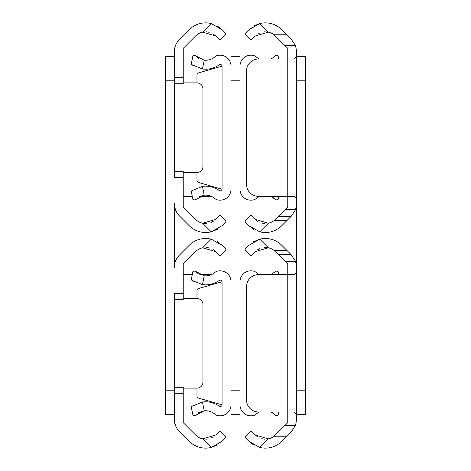 <?xml version="1.0" encoding="UTF-8"?>
<svg xmlns="http://www.w3.org/2000/svg" width="471" height="471" viewBox="0 0 471 471"><rect width="100%" height="100%" fill="white"/><g stroke="black" fill="none" stroke-linecap="round" stroke-linejoin="round"><path stroke-width="0.71" d="M183.237 293.374L183.237 299.35L174.276 299.35L174.276 293.374L183.237 293.374L183.237 263.954L195.583 251.608A14.218 14.218 0 0 1 202.636 247.764L211.232 239.174A23.173 23.173 0 0 0 189.248 245.273L179.528 254.999A17.922 17.922 0 0 0 174.276 267.669L174.276 203.331A17.922 17.922 0 0 0 179.528 216.001L189.248 225.727A23.173 23.173 0 0 0 211.232 231.826L217.419 229.295M174.276 393.244L174.276 387.274L183.237 387.315L183.237 393.244L174.276 393.244L174.276 418.954A17.922 17.922 0 0 0 179.528 431.624L189.248 441.351A23.173 23.173 0 0 0 211.232 447.45L217.419 444.912M202.636 438.854L215.689 435.01L219.486 431.212L220.334 431.212L225.821 436.699L225.821 437.547L222.024 441.351L211.232 447.45L202.636 438.854A14.218 14.218 0 0 1 195.583 435.01L183.237 422.664L183.237 393.244M211.232 239.174L222.024 245.273L217.425 241.711M222.024 245.273L225.821 249.077L225.821 249.918L220.334 255.412L219.486 255.412L215.689 251.608L202.636 247.764M206.457 247.469L209.236 247.911M213.269 249.671L215.689 251.608M213.269 436.953L210.931 438.154M206.428 439.155L202.889 438.907M175.424 425.254L174.364 420.715M183.237 387.274L174.276 387.274L174.276 299.35M183.237 298.514L196.972 298.514A5.976 5.976 0 0 1 202.948 304.49L202.948 382.134A5.976 5.976 0 0 1 196.972 388.11L183.237 388.11M211.473 412.001L199.798 412.001M192.274 412.001L183.237 412.001M211.473 274.622L199.798 274.622M192.274 274.622L183.237 274.622M174.276 80.205L165.321 80.205L165.321 390.795L174.276 390.795M174.276 56.314L165.321 56.314L174.276 56.314M174.276 414.686L165.321 414.686L165.321 390.795M165.321 80.205L165.321 56.314M183.237 77.756L183.237 83.726L174.276 83.726L174.276 77.756L183.237 77.756L183.237 48.336L195.583 35.99A14.218 14.218 0 0 1 202.636 32.146L211.232 23.55A23.173 23.173 0 0 0 189.248 29.649L179.528 39.376A17.922 17.922 0 0 0 174.276 52.046L174.276 77.756M183.237 171.697L183.237 177.626L174.276 177.626L174.276 171.65L183.237 171.697M202.636 223.236L215.689 219.392L219.486 215.588L220.334 215.588L225.821 221.082L225.821 221.923L222.024 225.727L211.232 231.826L202.636 223.236A14.218 14.218 0 0 1 195.583 219.392L183.237 207.046L183.237 177.626M211.232 23.55L222.024 29.649L217.425 26.088M222.024 29.649L225.821 33.453L225.821 34.301L220.334 39.788L225.821 34.301M220.334 39.788L219.486 39.788L215.689 35.99L202.636 32.146M206.457 31.845L209.236 32.287M213.269 34.047L215.689 35.99M213.269 221.329L210.931 222.53M206.428 223.531L202.889 223.289M225.821 221.082L220.334 215.588M175.424 209.63L174.364 205.091M183.237 171.65L174.276 171.65L174.276 83.726M183.237 82.89L196.972 82.89A5.976 5.976 0 0 1 202.948 88.866L202.948 166.51A5.976 5.976 0 0 1 196.972 172.486L183.237 172.486M211.473 196.378L199.798 196.378M192.274 196.378L183.237 196.378M211.473 58.999L199.798 58.999M192.274 58.999L183.237 58.999M198.632 196.966L204.226 195.194A14.218 14.218 0 0 1 214.941 198.591A5.976 5.976 0 0 0 217.39 199.869A10.957 10.957 0 0 0 231.02 189.248L231.02 66.134A10.957 10.957 0 0 0 217.39 55.507A5.976 5.976 0 0 0 214.941 56.785A14.218 14.218 0 0 1 204.226 60.182L202.442 68.996A23.173 23.173 0 0 0 219.221 64.815A1.79 1.79 0 0 1 222.059 66.27L222.059 189.112A1.79 1.79 0 0 1 219.221 190.561A23.173 23.173 0 0 0 202.442 186.386L191.832 190.72L202.442 186.386L204.226 195.194L194.959 199.957L192.927 199.604L191.373 191.921L191.832 190.72M202.442 68.996L191.832 64.657L193.381 65.71M191.832 64.657L191.373 63.461L192.927 55.772L194.959 55.419L204.226 60.182M198.615 58.398L194.959 55.419M196.972 82.89L196.972 75.136A2.39 2.39 0 0 1 198.703 72.84L222.059 66.146M222.059 189.236L198.703 182.536A2.39 2.39 0 0 1 196.972 180.24L196.972 172.486M198.632 412.59L204.226 410.818A14.218 14.218 0 0 1 214.941 414.215A5.976 5.976 0 0 0 217.39 415.493A10.957 10.957 0 0 0 231.02 404.866L231.02 281.752A10.957 10.957 0 0 0 217.39 271.131A5.976 5.976 0 0 0 214.941 272.409A14.218 14.218 0 0 1 204.226 275.806L202.442 284.614A23.173 23.173 0 0 0 219.221 280.439A1.79 1.79 0 0 1 222.059 281.888L222.059 404.73A1.79 1.79 0 0 1 219.221 406.185A23.173 23.173 0 0 0 202.442 402.004L191.832 406.343L202.442 402.004L204.226 410.818L194.959 415.581L192.927 415.228L191.373 407.539L191.832 406.343M202.442 284.614L191.832 280.28L193.381 281.334M191.832 280.28L191.373 279.079L192.927 271.396L194.959 271.043L204.226 275.806M198.615 274.022L194.959 271.043M196.972 298.514L196.972 290.76A2.39 2.39 0 0 1 198.703 288.464L222.059 281.764M222.059 404.854L198.703 398.16A2.39 2.39 0 0 1 196.972 395.864L196.972 388.11M231.02 80.205L231.02 56.314L239.98 56.314L239.98 80.205L231.02 80.205L231.02 390.795L239.98 390.795L239.98 414.686L231.02 414.686L231.02 390.795M239.98 80.205L239.98 390.795M259.527 412.001A14.218 14.218 0 0 0 256.059 414.215A5.976 5.976 0 0 1 253.61 415.493A10.957 10.957 0 0 1 239.98 404.866M272.385 412.602L276.041 415.581L271.202 412.001M278.726 412.001L278.073 415.228L276.041 415.581M271.202 274.622L276.041 271.043L278.073 271.396L278.726 274.622M239.98 281.752A10.957 10.957 0 0 1 253.61 271.131A5.976 5.976 0 0 1 256.059 272.409A14.218 14.218 0 0 0 259.527 274.622M259.527 196.378A14.218 14.218 0 0 0 256.059 198.591A5.976 5.976 0 0 1 253.61 199.869A10.957 10.957 0 0 1 239.98 189.248M272.385 196.978L276.041 199.957L271.202 196.378M278.726 196.378L278.073 199.604L276.041 199.957M271.202 58.999L276.041 55.419L278.073 55.772L278.726 58.999M239.98 66.134A10.957 10.957 0 0 1 253.61 55.507A5.976 5.976 0 0 1 256.059 56.785A14.218 14.218 0 0 0 259.527 58.999M268.364 247.764L255.311 251.608L251.514 255.412L250.666 255.412L245.179 249.918L245.179 249.077L248.976 245.273L259.768 239.174L268.364 247.764A14.218 14.218 0 0 1 274.063 250.419L287.763 263.954L287.763 274.622L258.497 274.622A11.946 11.946 0 0 0 246.551 286.568L246.551 400.056A11.946 11.946 0 0 0 258.497 412.001L287.763 412.001L287.763 422.664L274.063 436.205L286.892 436.205L281.752 441.351A23.173 23.173 0 0 1 259.768 447.45L248.976 441.351L245.179 437.547L245.179 436.699L250.666 431.212L251.514 431.212L255.311 435.01L268.364 438.854A14.218 14.218 0 0 0 274.063 436.205M253.581 241.705L259.768 239.174A23.173 23.173 0 0 1 281.752 245.273L291.119 254.64L278.449 254.64M305.679 56.314L296.724 56.314L305.679 56.314L305.679 80.205L296.724 80.205L296.724 414.804L294.44 412.001L287.763 412.001L287.763 274.622L294.44 274.622L296.724 271.82L296.724 267.669L295.576 261.37L291.119 254.64M257.731 249.671L260.069 248.47M264.572 247.469L268.111 247.711M264.543 439.155L261.764 438.713M257.731 436.953L255.311 435.01M248.976 441.351L253.575 444.912M286.892 436.205L291.472 431.624L295.576 425.254L296.724 418.954L296.724 414.804M305.679 80.205L305.679 414.686L296.724 414.686M268.364 32.146L255.311 35.99L251.514 39.788L250.666 39.788L245.179 34.301L245.179 33.453L248.976 29.649L259.768 23.55L268.364 32.146A14.218 14.218 0 0 1 274.063 34.795L287.763 48.336L287.763 58.999L258.497 58.999A11.946 11.946 0 0 0 246.551 70.944L246.551 184.432A11.946 11.946 0 0 0 258.497 196.378L287.763 196.378L287.763 207.046L274.063 220.581L286.892 220.581L281.752 225.727A23.173 23.173 0 0 1 259.768 231.826L248.976 225.727L245.179 221.923L245.179 221.082L250.666 215.588L251.514 215.588L255.311 219.392L268.364 223.236A14.218 14.218 0 0 0 274.063 220.581M253.581 26.088L259.768 23.55A23.173 23.173 0 0 1 281.752 29.649L291.119 39.016L278.449 39.016M296.724 56.196L296.724 199.18L294.44 196.378L287.763 196.378L287.763 58.999L294.44 58.999L296.724 56.196L296.724 52.046L295.576 45.746L291.119 39.016M257.731 34.047L260.069 32.846M264.572 31.845L268.111 32.093M264.543 223.531L261.764 223.089M257.731 221.329L255.311 219.392M248.976 225.727L253.575 229.289M286.892 220.581L291.472 216.001L295.576 209.63L296.724 203.331L296.724 199.18M274.063 250.419L286.892 250.419M268.364 438.854L259.768 447.45M291.119 431.984L278.449 431.984M295.576 425.254L285.173 425.254M295.576 261.37L285.173 261.37M296.724 390.795L305.679 390.795M274.063 34.795L286.892 34.795M268.364 223.236L259.768 231.826M291.119 216.36L278.449 216.36M295.576 209.63L285.173 209.63M295.576 45.746L285.173 45.746"/></g></svg>
